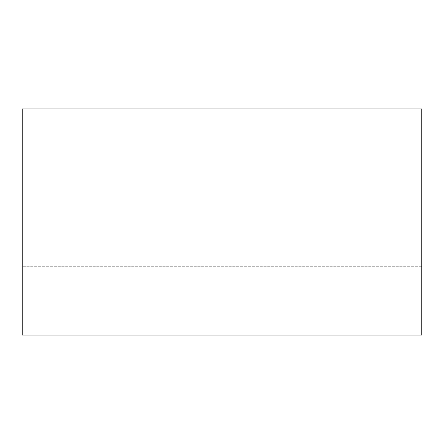 <?xml version="1.0" encoding="UTF-8"?>
<svg xmlns="http://www.w3.org/2000/svg" width="444" height="444" viewBox="0 0 444 444"><rect width="100%" height="100%" fill="white"/><g stroke="black" fill="none" stroke-linecap="round" stroke-linejoin="round"><path stroke-width="0.33" stroke-dasharray="2.22 1.67" d="M22.2 335.042L421.8 335.042L22.2 335.042L22.2 108.958L421.8 108.958L421.8 335.042L421.8 108.958L22.2 108.958L22.2 335.042M421.8 193.079L421.8 266.694L421.8 193.079L421.8 266.694L421.8 193.079L421.8 266.694L421.8 193.079L22.2 193.079L22.2 266.694L22.2 193.079L22.2 266.694L22.2 193.079L22.2 266.694L22.2 193.079L421.8 193.079L421.8 266.694L421.8 193.079L22.2 193.079L22.2 266.694L22.2 193.079L421.8 193.079M421.8 266.694L22.2 266.694L421.8 266.694"/><path stroke-width="0.67" d="M421.8 335.042L22.2 335.042L421.8 335.042L421.8 108.958L22.2 108.958L421.8 108.958L421.8 335.042M22.2 108.958L22.2 335.042L22.2 108.958"/></g></svg>
